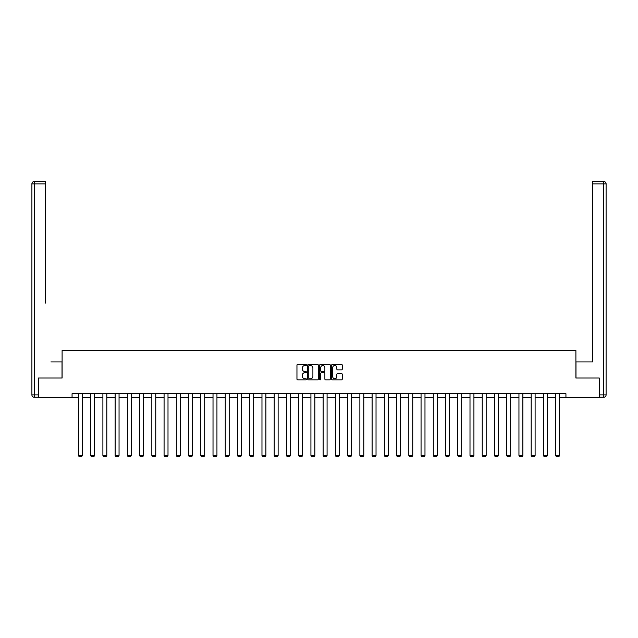 <?xml version="1.0" encoding="UTF-8"?>
<svg xmlns="http://www.w3.org/2000/svg" width="638" height="638" viewBox="0 0 638 638"><rect width="100%" height="100%" fill="white"/><g stroke="black" fill="none" stroke-linecap="round" stroke-linejoin="round"><path stroke-width="0.96" d="M306.447 364.976A0.542 0.542 0 0 0 305.913 364.434L297.731 364.434A0.774 0.774 0 0 0 296.957 365.207L296.957 379.068A0.774 0.774 0 0 0 297.731 379.833L305.913 379.833A0.542 0.542 0 0 0 306.447 379.299A0.542 0.542 0 0 0 305.913 378.757L304.852 378.757A2.464 2.464 0 0 1 302.388 376.292L302.388 375.136A2.464 2.464 0 0 1 304.852 372.68L305.913 372.68A0.542 0.542 0 0 0 306.447 372.137A0.542 0.542 0 0 0 305.913 371.595L304.852 371.595A2.464 2.464 0 0 1 302.388 369.131L302.388 367.982A2.464 2.464 0 0 1 304.852 365.518L305.913 365.518A0.542 0.542 0 0 0 306.447 364.976M341.505 369.865A0.774 0.774 0 0 0 342.271 369.099L342.271 365.207A0.774 0.774 0 0 0 341.505 364.434L332.414 364.434A0.774 0.774 0 0 0 331.648 365.207L331.648 379.068A0.774 0.774 0 0 0 332.414 379.833L341.505 379.833A0.774 0.774 0 0 0 342.271 379.068L342.271 374.37A0.774 0.774 0 0 0 341.505 373.597L337.614 373.597A0.774 0.774 0 0 0 336.84 374.37L336.84 376.699A2.058 2.058 0 0 1 334.783 378.757A2.058 2.058 0 0 1 332.725 376.699L332.725 367.576A2.058 2.058 0 0 1 334.783 365.518A2.058 2.058 0 0 1 336.84 367.576L336.84 369.099A0.774 0.774 0 0 0 337.614 369.865L341.505 369.865M45.473 181.519L34.253 181.519L45.473 181.519L40.449 181.519L45.473 181.519L45.473 183.872L34.253 183.872L34.253 394.882L38.487 394.882L38.487 378.023L62.101 378.023L62.101 350.565L575.899 350.565L575.899 378.023L599.273 378.023L599.273 397.634L565.938 397.634L565.938 393.71L72.062 393.71L72.062 397.634L78.418 397.634M38.727 378.023L38.727 397.634L72.062 397.634M318.33 365.207A0.774 0.774 0 0 0 317.557 364.434L308.473 364.434A0.774 0.774 0 0 0 307.699 365.207L307.699 379.068A0.774 0.774 0 0 0 308.473 379.833L317.557 379.833A0.774 0.774 0 0 0 318.33 379.068L318.33 365.207M320.443 364.434L329.527 364.434A0.774 0.774 0 0 1 330.301 365.207L330.301 379.068A0.774 0.774 0 0 1 329.527 379.833L325.643 379.833A0.774 0.774 0 0 1 324.87 379.068L324.87 373.445A0.774 0.774 0 0 0 324.104 372.68L321.52 372.68A0.774 0.774 0 0 0 320.755 373.445L320.755 379.299A0.542 0.542 0 0 1 320.212 379.833A0.542 0.542 0 0 1 319.67 379.299L319.67 365.207A0.774 0.774 0 0 1 320.443 364.434M82.342 397.634L90.652 397.634M94.576 397.634L102.893 397.634M106.809 397.634L115.127 397.634M119.051 397.634L127.361 397.634M131.284 397.634L139.602 397.634M143.526 397.634L151.836 397.634M155.76 397.634L164.078 397.634M168.001 397.634L176.311 397.634M180.235 397.634L188.553 397.634M192.469 397.634L200.787 397.634M204.71 397.634L213.02 397.634M216.944 397.634L225.262 397.634M229.186 397.634L237.495 397.634M241.419 397.634L249.737 397.634M253.661 397.634L261.971 397.634M265.894 397.634L274.212 397.634M278.128 397.634L286.446 397.634M290.37 397.634L298.68 397.634M302.603 397.634L310.921 397.634M314.845 397.634L323.155 397.634M327.079 397.634L335.397 397.634M339.32 397.634L347.63 397.634M351.554 397.634L359.872 397.634M363.788 397.634L372.106 397.634M376.029 397.634L384.339 397.634M388.263 397.634L396.581 397.634M400.505 397.634L408.814 397.634M412.738 397.634L421.056 397.634M424.98 397.634L433.29 397.634M437.213 397.634L445.531 397.634M449.447 397.634L457.765 397.634M461.689 397.634L469.999 397.634M473.922 397.634L482.24 397.634M486.164 397.634L494.474 397.634M498.398 397.634L506.716 397.634M510.639 397.634L518.949 397.634M522.873 397.634L531.191 397.634M535.107 397.634L543.424 397.634M547.348 397.634L555.658 397.634M559.582 397.634L565.938 397.634M309.318 365.518A0.542 0.542 0 0 0 308.776 366.053L308.776 378.222A0.542 0.542 0 0 0 309.318 378.757L310.435 378.757A2.464 2.464 0 0 0 312.899 376.292L312.899 367.982A2.464 2.464 0 0 0 310.435 365.518L309.318 365.518M324.87 367.616A2.058 2.058 0 0 0 322.812 365.55A2.058 2.058 0 0 0 320.755 367.616L320.755 370.83A0.774 0.774 0 0 0 321.52 371.595L324.104 371.595A0.774 0.774 0 0 0 324.87 370.83L324.87 367.616M82.342 393.71L82.342 455.46L78.418 455.46L78.418 393.71M82.342 455.46L81.752 456.481L79.008 456.481L78.418 455.46M62.022 378.023L62.022 361.937L50.88 361.937M45.473 183.872L45.473 303.106M31.9 394.882L34.253 394.882L34.253 397.235L38.487 397.235L34.253 397.235A2.353 2.353 0 0 1 31.9 394.882L31.9 183.872A2.353 2.353 0 0 1 34.253 181.519A2.353 2.353 0 0 0 31.9 183.872A2.353 2.353 0 0 1 34.253 181.519A2.353 2.353 0 0 0 31.9 183.872L34.253 183.872L34.253 181.519M38.487 394.882L38.487 397.235M587.12 361.937L592.527 361.937L592.527 181.519L603.747 181.519L592.527 181.519M575.978 378.023L575.978 361.937L592.527 361.937L592.527 303.106M599.513 394.882L603.747 394.882L603.747 397.235A2.353 2.353 0 0 0 606.1 394.882L606.1 183.872L606.1 394.882A2.353 2.353 0 0 1 603.747 397.235L599.513 397.235L599.273 378.023M603.747 181.519A2.353 2.353 0 0 1 606.1 183.872A2.353 2.353 0 0 0 603.747 181.519L603.747 183.872L592.527 183.872M94.576 393.71L94.576 455.46L90.652 455.46L90.652 393.71M94.576 455.46L93.985 456.481L91.242 456.481L90.652 455.46M106.809 393.71L106.809 455.46L102.893 455.46L102.893 393.71M106.809 455.46L106.227 456.481L103.476 456.481L102.893 455.46M119.051 393.71L119.051 455.46L115.127 455.46L115.127 393.71M119.051 455.46L118.461 456.481L115.717 456.481L115.127 455.46M131.284 393.71L131.284 455.46L127.361 455.46L127.361 393.71M131.284 455.46L130.702 456.481L127.951 456.481L127.361 455.46M143.526 393.71L143.526 455.46L139.602 455.46L139.602 393.71M143.526 455.46L142.936 456.481L140.193 456.481L139.602 455.46M155.76 393.71L155.76 455.46L151.836 455.46L151.836 393.71M155.76 455.46L155.17 456.481L152.426 456.481L151.836 455.46M168.001 393.71L168.001 455.46L164.078 455.46L164.078 393.71M168.001 455.46L167.411 456.481L164.668 456.481L164.078 455.46M180.235 393.71L180.235 455.46L176.311 455.46L176.311 393.71M180.235 455.46L179.645 456.481L176.901 456.481L176.311 455.46M192.469 393.71L192.469 455.46L188.553 455.46L188.553 393.71M192.469 455.46L191.886 456.481L189.135 456.481L188.553 455.46M204.71 393.71L204.71 455.46L200.787 455.46L200.787 393.71M204.71 455.46L204.12 456.481L201.377 456.481L200.787 455.46M216.944 393.71L216.944 455.46L213.02 455.46L213.02 393.71M216.944 455.46L216.362 456.481L213.61 456.481L213.02 455.46M229.186 393.71L229.186 455.46L225.262 455.46L225.262 393.71M229.186 455.46L228.595 456.481L225.852 456.481L225.262 455.46M241.419 393.71L241.419 455.46L237.495 455.46L237.495 393.71M241.419 455.46L240.829 456.481L238.086 456.481L237.495 455.46M253.661 393.71L253.661 455.46L249.737 455.46L249.737 393.71M253.661 455.46L253.071 456.481L250.327 456.481L249.737 455.46M265.894 393.71L265.894 455.46L261.971 455.46L261.971 393.71M265.894 455.46L265.304 456.481L262.561 456.481L261.971 455.46M278.128 393.71L278.128 455.46L274.212 455.46L274.212 393.71M278.128 455.46L277.546 456.481L274.795 456.481L274.212 455.46M290.37 393.71L290.37 455.46L286.446 455.46L286.446 393.71M290.37 455.46L289.78 456.481L287.036 456.481L286.446 455.46M302.603 393.71L302.603 455.46L298.68 455.46L298.68 393.71M302.603 455.46L302.013 456.481L299.27 456.481L298.68 455.46M314.845 393.71L314.845 455.46L310.921 455.46L310.921 393.71M314.845 455.46L314.255 456.481L311.511 456.481L310.921 455.46M327.079 393.71L327.079 455.46L323.155 455.46L323.155 393.71M327.079 455.46L326.489 456.481L323.745 456.481L323.155 455.46M339.32 393.71L339.32 455.46L335.397 455.46L335.397 393.71M339.32 455.46L338.73 456.481L335.987 456.481L335.397 455.46M351.554 393.71L351.554 455.46L347.63 455.46L347.63 393.71M351.554 455.46L350.964 456.481L348.22 456.481L347.63 455.46M363.788 393.71L363.788 455.46L359.872 455.46L359.872 393.71M363.788 455.46L363.205 456.481L360.454 456.481L359.872 455.46M376.029 393.71L376.029 455.46L372.106 455.46L372.106 393.71M376.029 455.46L375.439 456.481L372.696 456.481L372.106 455.46M388.263 393.71L388.263 455.46L384.339 455.46L384.339 393.71M388.263 455.46L387.673 456.481L384.929 456.481L384.339 455.46M400.505 393.71L400.505 455.46L396.581 455.46L396.581 393.71M400.505 455.46L399.914 456.481L397.171 456.481L396.581 455.46M412.738 393.71L412.738 455.46L408.814 455.46L408.814 393.71M412.738 455.46L412.148 456.481L409.405 456.481L408.814 455.46M424.98 393.71L424.98 455.46L421.056 455.46L421.056 393.71M424.98 455.46L424.39 456.481L421.638 456.481L421.056 455.46M437.213 393.71L437.213 455.46L433.29 455.46L433.29 393.71M437.213 455.46L436.623 456.481L433.88 456.481L433.29 455.46M449.447 393.71L449.447 455.46L445.531 455.46L445.531 393.71M449.447 455.46L448.865 456.481L446.114 456.481L445.531 455.46M461.689 393.71L461.689 455.46L457.765 455.46L457.765 393.71M461.689 455.46L461.099 456.481L458.355 456.481L457.765 455.46M473.922 393.71L473.922 455.46L469.999 455.46L469.999 393.71M473.922 455.46L473.332 456.481L470.589 456.481L469.999 455.46M486.164 393.71L486.164 455.46L482.24 455.46L482.24 393.71M486.164 455.46L485.574 456.481L482.83 456.481L482.24 455.46M498.398 393.71L498.398 455.46L494.474 455.46L494.474 393.71M498.398 455.46L497.807 456.481L495.064 456.481L494.474 455.46M510.639 393.71L510.639 455.46L506.716 455.46L506.716 393.71M510.639 455.46L510.049 456.481L507.298 456.481L506.716 455.46M522.873 393.71L522.873 455.46L518.949 455.46L518.949 393.71M522.873 455.46L522.283 456.481L519.539 456.481L518.949 455.46M535.107 393.71L535.107 455.46L531.191 455.46L531.191 393.71M535.107 455.46L534.524 456.481L531.773 456.481L531.191 455.46M547.348 393.71L547.348 455.46L543.424 455.46L543.424 393.71M547.348 455.46L546.758 456.481L544.015 456.481L543.424 455.46M559.582 393.71L559.582 455.46L555.658 455.46L555.658 393.71M559.582 455.46L558.992 456.481L556.248 456.481L555.658 455.46M606.1 394.882L603.747 394.882L603.747 183.872L606.1 183.872"/></g></svg>
